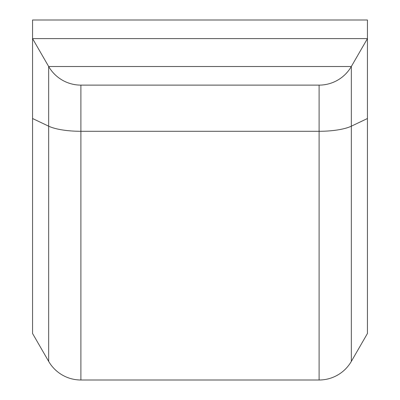 <?xml version="1.0" encoding="UTF-8"?>
<svg xmlns="http://www.w3.org/2000/svg" width="400" height="400" viewBox="0 0 400 400"><rect width="100%" height="100%" fill="white"/><g stroke="black" fill="none" stroke-linecap="round" stroke-linejoin="round"><path stroke-width="0.6" d="M32.56 20L367.44 20L367.44 333.49L351.33 361.395A37.21 37.21 0 0 1 319.105 380L319.105 131.29L80.895 131.29L80.895 380A37.21 37.21 0 0 1 48.67 361.395L48.67 66.51L32.56 38.605L32.56 20M48.67 361.395L32.56 333.49L32.56 38.605L367.44 38.605L351.33 66.51L351.33 126.185L367.44 118.52M200 85.115L80.895 85.115A37.21 37.21 0 0 1 48.67 66.51L351.33 66.51A37.21 37.21 0 0 1 319.105 85.115L200 85.115M351.33 361.395L351.33 126.185A37.21 10.22 0 0 1 319.105 131.29L319.105 85.115A37.21 37.21 0 0 0 351.33 66.51M80.895 85.115L80.895 131.29A37.21 10.22 180 0 1 48.67 126.185L32.56 118.52M319.105 380L80.895 380"/></g></svg>
